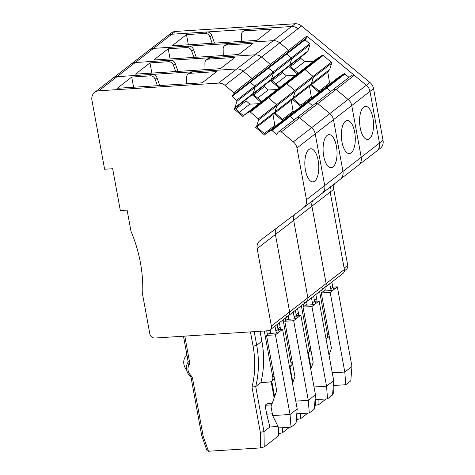 <?xml version="1.0" encoding="UTF-8"?>
<svg xmlns="http://www.w3.org/2000/svg" width="475" height="475" viewBox="0 0 475 475"><rect width="100%" height="100%" fill="white"/><g stroke="black" fill="none" stroke-linecap="round" stroke-linejoin="round"><path stroke-width="0.71" d="M300.645 413.559L300.723 418.612L307.836 413.096M314.937 401.108L315.038 407.514L314.379 408.025M300.723 418.612L296.756 419.627M303.941 306.423L303.501 304.042M307.8 353.085A4.673 4.085 -127.8 0 0 307.931 352.99L310.08 351.328A4.673 4.085 -127.8 0 0 310.965 350.318M297.605 308.613L298.401 312.96A102.737 89.858 -127.8 0 1 298.799 315.281M257.165 248.627A9.34 8.17 52.2 0 1 259.914 240.7A9.34 8.17 52.2 0 1 259.985 240.647L303.644 207.676A9.34 8.17 52.2 0 0 303.715 207.623A9.34 8.17 52.2 0 0 306.464 199.696L296.976 147.992A9.34 8.17 52.2 0 0 293.342 141.859L281.301 131.902L281.004 132.287A2.333 2.042 52.2 0 0 278 132.43L276.509 134.401L271.979 130.53A0.932 0.819 52.2 0 0 270.964 130.411L265.662 133.79L264.67 135.102L255.669 127.419L256.66 126.107L258.608 119.866A0.932 0.819 52.2 0 0 258.281 118.839L250.272 112.005A0.932 0.819 52.2 0 0 249.256 111.886L243.954 115.259L242.963 116.577L233.961 108.894L234.953 107.582L236.9 101.341A0.932 0.819 52.2 0 0 236.574 100.314L232.037 96.443L233.528 94.472A2.333 2.042 52.2 0 0 233.837 92.649L224.99 85.334A9.34 8.17 52.2 0 0 218.524 83.107L98.782 90.814A9.34 8.17 52.2 0 0 94.697 92.334A9.34 8.17 52.2 0 0 91.948 100.261L104.607 169.248L112.652 168.726L120.335 210.567L127.11 210.128L131.011 231.378A140.095 122.532 52.2 0 1 142.631 294.696L149.821 333.866A4.673 4.085 52.2 0 0 154.874 338.04L267.953 330.766A4.673 4.085 52.2 0 0 269.996 330.006A4.673 4.085 52.2 0 0 271.373 326.046L257.165 248.627L293.669 220.335L307.877 297.754A4.673 4.085 52.2 0 1 306.506 301.714A4.673 4.085 52.2 0 1 304.457 302.474M271.373 326.046L289.625 311.897L275.417 234.484A9.34 8.17 52.2 0 1 276.8 227.947A9.34 8.17 52.2 0 0 275.417 234.484L289.625 311.897L307.877 297.754L344.381 269.456L330.173 192.042L311.921 206.192A9.34 8.17 52.2 0 1 312.663 200.693A9.34 8.17 52.2 0 0 311.921 206.192L326.129 283.605L311.921 206.192L293.669 220.335A9.34 8.17 52.2 0 1 294.583 214.522A9.34 8.17 52.2 0 0 293.669 220.335L307.877 297.754A4.673 4.085 52.2 0 1 306.506 301.714L324.758 287.565A4.673 4.085 52.2 0 1 322.715 288.325M306.464 199.696L342.968 171.404A9.34 8.17 52.2 0 1 340.219 179.33A9.34 8.17 52.2 0 1 340.147 179.384A9.34 8.17 52.2 0 0 340.219 179.33L358.471 165.187A9.34 8.17 52.2 0 1 358.399 165.241A9.34 8.17 52.2 0 0 358.471 165.187L376.728 151.038A9.34 8.17 52.2 0 1 376.657 151.092A9.34 8.17 52.2 0 0 376.728 151.038L380.303 148.265A9.34 8.17 52.2 0 1 380.232 148.319L376.794 150.985M293.342 141.859L311.594 127.71A9.34 8.17 52.2 0 1 315.228 133.849L324.716 185.553A9.34 8.17 52.2 0 1 321.967 193.479L340.219 179.33A9.34 8.17 52.2 0 0 342.968 171.404L333.48 119.7L351.732 105.551L369.983 91.408L379.478 143.112A9.34 8.17 52.2 0 1 376.728 151.038A9.34 8.17 52.2 0 0 379.478 143.112L369.983 91.408L373.564 88.635L383.052 140.339A9.34 8.17 52.2 0 1 380.303 148.265M303.715 207.623L321.967 193.479A9.34 8.17 52.2 0 0 324.716 185.553L315.228 133.849A9.34 8.17 52.2 0 0 311.594 127.71L299.553 117.752L311.594 127.71L329.846 113.567A9.34 8.17 52.2 0 1 333.48 119.7L342.968 171.404L361.22 157.261A9.34 8.17 52.2 0 1 358.471 165.187A9.34 8.17 52.2 0 0 361.22 157.261L351.732 105.551A9.34 8.17 52.2 0 0 348.098 99.418L336.057 89.46L281.301 131.902M383.052 140.339L361.22 157.261L351.732 105.551A9.34 8.17 52.2 0 0 348.098 99.418L329.846 113.567L317.805 103.609L329.846 113.567A9.34 8.17 52.2 0 1 333.48 119.7L296.976 147.992M314.503 104.138A2.333 2.042 52.2 0 1 317.407 103.912A2.333 2.042 52.2 0 0 314.842 103.793L333.094 89.65A2.333 2.042 52.2 0 1 335.659 89.769A2.333 2.042 52.2 0 0 333.094 89.65L351.346 75.501A2.333 2.042 52.2 0 1 353.911 75.62M312.467 105.634L308.483 102.238L344.987 73.946A0.932 0.819 52.2 0 0 343.971 73.827L338.675 77.199L302.165 105.492L307.468 102.119A0.932 0.819 52.2 0 1 308.483 102.238A0.932 0.819 52.2 0 0 307.468 102.119L302.165 105.492L283.913 119.641L289.216 116.268A0.932 0.819 52.2 0 1 290.231 116.387L308.483 102.238L312.467 105.634M300.841 106.525L292.173 99.127L292.98 98.503L301.643 105.901M258.281 118.839L294.785 90.547A0.932 0.819 52.2 0 1 295.112 91.574L293.164 97.814L292.173 99.127M249.256 111.886L304.012 69.445A0.932 0.819 52.2 0 1 305.027 69.564L313.037 76.404L294.785 90.547L286.775 83.713L323.279 55.421A0.932 0.819 52.2 0 0 322.264 55.302L316.962 58.674L280.458 86.967L285.76 83.594A0.932 0.819 52.2 0 1 286.775 83.713A0.932 0.819 52.2 0 0 285.76 83.594L280.458 86.967L262.206 101.116L267.508 97.737A0.932 0.819 52.2 0 1 268.523 97.856L286.775 83.713L294.785 90.547A0.932 0.819 52.2 0 1 295.112 91.574L293.164 97.814L311.422 83.665L309.516 86.195L311.333 97.102L312.122 97.779M279.134 88L270.465 80.602L306.975 52.309L307.966 50.991L309.914 44.757A0.932 0.819 52.2 0 0 309.581 43.73L305.045 39.858L306.535 37.887A2.333 2.042 52.2 0 0 306.844 36.064L366.35 85.274A9.34 8.17 52.2 0 1 369.983 91.408A9.34 8.17 52.2 0 0 366.35 85.274L354.308 75.311L336.057 89.46L348.098 99.418L369.93 82.496A9.34 8.17 52.2 0 1 373.564 88.635M236.574 100.314L273.077 72.022A0.932 0.819 52.2 0 1 273.404 73.049L271.457 79.289L270.465 80.602L271.457 79.289L289.708 65.14L288.717 66.453L297.386 73.851M233.837 92.649L270.34 64.357A2.333 2.042 52.2 0 1 270.032 66.179L268.541 68.151L273.077 72.022L268.541 68.151L305.045 39.858M218.524 83.107L273.279 40.672A9.34 8.17 52.2 0 1 279.745 42.892L288.592 50.208A2.333 2.042 52.2 0 1 288.283 52.03A2.333 2.042 52.2 0 0 288.592 50.208L270.34 64.357L261.493 57.036L301.577 25.971L369.93 82.496M94.697 92.334L131.201 64.042A9.34 8.17 52.2 0 1 135.286 62.522L255.027 54.815A9.34 8.17 52.2 0 1 261.493 57.036L270.34 64.357A2.333 2.042 52.2 0 1 270.032 66.179L268.541 68.151L250.289 82.3L254.826 86.171A0.932 0.819 52.2 0 1 255.152 87.198L253.205 93.433L252.213 94.751L270.465 80.602M313.631 296.192L314.563 301.269A1.87 1.633 -127.8 0 0 316.588 302.943L319.093 301.002L333.705 380.623L332.542 394.974L327.53 398.858L315.246 399.647L315.085 399.315M290.005 366.884L292.861 382.452M296.976 413.755L297.071 419.609M157.421 85.708L155.135 79.272A4.673 4.085 -127.8 0 0 150.29 75.863L152.166 74.409L117.034 76.665A9.34 8.17 52.2 0 0 112.949 78.185A9.34 8.17 52.2 0 1 117.034 76.665L236.776 68.964A9.34 8.17 52.2 0 1 243.242 71.185L252.088 78.5A2.333 2.042 52.2 0 1 251.78 80.328L288.283 52.03L286.793 54.007L291.329 57.879A0.932 0.819 52.2 0 1 291.656 58.906L289.708 65.14L288.717 66.453M279.935 87.37L271.272 79.978M322.264 55.302L304.012 69.445L298.71 72.823L304.012 69.445A0.932 0.819 52.2 0 1 305.027 69.564L313.037 76.404A0.932 0.819 52.2 0 1 313.369 77.431L311.422 83.665L310.424 84.983L311.232 84.36L319.901 91.752M293.289 98.77L309.516 86.195M270.964 130.411L325.719 87.97L320.417 91.348L325.719 87.97A0.932 0.819 52.2 0 1 326.735 88.089L330.719 91.491L326.735 88.089A0.932 0.819 52.2 0 0 325.719 87.97L343.971 73.827M314.022 386.983L326.545 386.175L311.933 306.547L303.038 307.123L313.191 362.425L310.769 369.271M300.853 105.224L311.333 97.102M303.038 307.123L306.862 304.16M306.607 301.631L306.909 303.288A1.87 1.633 -127.8 0 1 305.544 305.182L314.438 304.606L316.588 302.943M311.933 306.547L314.438 304.606A1.87 1.633 -127.8 0 1 312.419 302.937L311.487 297.855M193.925 57.41L191.639 50.979A4.673 4.085 -127.8 0 0 186.794 47.571L168.233 48.765L153.74 59.998L238.652 54.536L253.145 43.302L226.652 45.006A4.673 4.085 -127.8 0 0 224.604 45.766A4.673 4.085 -127.8 0 0 223.155 48.949L223.256 55.527M170.103 58.942L168.233 48.765M345.414 121.238A16.578 6.917 -93.7 0 1 347.249 120.496A16.578 6.917 -93.7 0 1 355.003 134.33A16.578 6.917 -93.7 0 1 351.215 152.837A16.578 6.917 -93.7 0 1 349.38 153.579A16.578 6.917 -93.7 0 1 341.62 139.745A16.578 6.917 -93.7 0 1 345.414 121.238M327.53 398.858L326.545 386.175L333.705 380.623M224.604 45.766L226.486 44.312A4.673 4.085 52.2 0 1 228.528 43.552L273.279 40.672A9.34 8.17 52.2 0 1 279.745 42.892L288.592 50.208L306.844 36.064M196.264 57.261L193.515 49.525A4.673 4.085 52.2 0 0 188.67 46.111L153.538 48.373L171.796 34.23L291.531 26.523A9.34 8.17 52.2 0 1 298.003 28.743A9.34 8.17 52.2 0 0 291.531 26.523L246.78 29.403A4.673 4.085 52.2 0 0 244.738 30.162L242.856 31.617A4.673 4.085 -127.8 0 0 241.407 34.806L241.508 41.378M272.151 80.726L282.631 72.604L282.417 71.339M275.922 83.95L286.401 75.828L282.631 72.604M319.093 301.002L314.569 301.293M295.367 75.412L286.401 75.828M175.673 71.559L173.387 65.123A4.673 4.085 -127.8 0 0 168.542 61.714L170.418 60.26L135.286 62.522A9.34 8.17 52.2 0 0 131.201 64.042L149.453 49.893A9.34 8.17 52.2 0 1 153.538 48.373L273.279 40.672L295.112 23.75A9.34 8.17 52.2 0 1 301.577 25.971M307.931 352.99A4.673 4.085 -127.8 0 0 309.308 349.024L301.358 305.704M324.758 287.565A4.673 4.085 52.2 0 0 326.129 283.605A4.673 4.085 52.2 0 1 324.758 287.565L343.009 273.422A4.673 4.085 52.2 0 0 344.381 269.456M296.685 415.257L296.786 421.663L296.127 422.174M282.393 427.708L282.471 432.755L289.584 427.245M282.471 432.755L278.498 433.776M285.689 320.572L285.249 318.185M289.548 367.234A4.673 4.085 -127.8 0 0 289.679 367.133L291.828 365.471A4.673 4.085 -127.8 0 0 292.713 364.468M271.748 381.033L274.609 396.595M278.724 427.904L278.813 433.752M295.771 401.126L308.293 400.318L293.681 320.696L284.786 321.266L294.939 376.574L292.517 383.414M284.786 321.266L288.61 318.303M298.336 317.092L300.841 315.145L296.317 315.436A1.87 1.633 -127.8 0 0 298.336 317.092L296.186 318.755L287.292 319.325A1.87 1.633 -127.8 0 0 288.658 317.437L288.355 315.78M295.379 310.335L296.311 315.418L294.168 317.08A1.87 1.633 -127.8 0 0 296.186 318.755L293.681 320.696M269.996 330.006L288.254 315.863A4.673 4.085 52.2 0 0 289.625 311.897A4.673 4.085 52.2 0 1 288.254 315.863A4.673 4.085 52.2 0 1 286.205 316.623M278.332 132.092L296.584 117.942A2.333 2.042 52.2 0 1 299.155 118.061A2.333 2.042 52.2 0 0 296.584 117.942L314.842 103.793M271.979 130.53L290.231 116.387L294.209 119.783L290.231 116.387A0.932 0.819 52.2 0 0 289.216 116.268L283.913 119.641L265.662 133.79M282.589 120.668L273.921 113.276L274.728 112.652L283.391 120.044M243.954 115.259L262.206 101.116L267.508 97.737A0.932 0.819 52.2 0 1 268.523 97.856L276.533 104.696A0.932 0.819 52.2 0 1 276.86 105.723L274.912 111.957L273.921 113.276M260.882 102.143L252.213 94.751L253.205 93.433L271.457 79.289L273.404 73.049L291.656 58.906L289.708 65.14L307.966 50.991M233.528 94.472L251.78 80.328L250.289 82.3L251.78 80.328A2.333 2.042 52.2 0 0 252.088 78.5L243.242 71.185L261.493 57.036A9.34 8.17 52.2 0 0 255.027 54.815L210.277 57.695A4.673 4.085 52.2 0 0 208.234 58.455L206.352 59.909A4.673 4.085 -127.8 0 0 204.903 63.098L205.004 69.671M279.353 322.757L280.149 327.103A102.737 89.858 -127.8 0 1 280.547 329.424M309.914 44.757L291.656 58.906A0.932 0.819 52.2 0 0 291.329 57.879L273.077 72.022A0.932 0.819 52.2 0 1 273.404 73.049L255.152 87.198L253.205 93.433L234.953 107.582M261.683 101.519L253.021 94.121M250.272 112.005L268.523 97.856L276.533 104.696A0.932 0.819 52.2 0 1 276.86 105.723L274.912 111.957L293.164 97.814L291.258 100.338L293.081 111.245L293.871 111.922M275.037 112.913L291.258 100.338M282.601 119.367L293.081 111.245M168.542 61.714L149.981 62.908L135.488 74.142L220.4 68.679L234.893 57.445L208.394 59.149A4.673 4.085 -127.8 0 0 206.352 59.909M151.852 73.091L149.981 62.908M296.833 413.458L296.994 413.796L309.278 413.007L314.29 409.123L315.453 394.772L308.293 400.318L309.278 413.007M332.963 166.986A16.578 6.917 -93.7 0 1 331.122 167.728A16.578 6.917 -93.7 0 1 323.368 153.894A16.578 6.917 -93.7 0 1 327.162 135.381A16.578 6.917 -93.7 0 1 328.997 134.639A16.578 6.917 -93.7 0 1 336.751 148.473A16.578 6.917 -93.7 0 1 332.963 166.986M178.012 71.41L175.263 63.668A4.673 4.085 52.2 0 0 170.418 60.26M253.899 94.875L264.379 86.753L264.165 85.482M257.67 98.093L268.149 89.971L264.379 86.753M277.115 89.561L268.149 89.971M293.229 311.998L294.168 317.08M300.841 315.145L315.453 394.772M289.679 367.133A4.673 4.085 -127.8 0 0 291.056 363.173L283.1 319.853M318.897 399.416L318.974 404.463L326.088 398.952M333.189 386.965L333.29 393.365L332.631 393.882M318.974 404.463L315.008 405.484M322.192 292.273L321.753 289.892M326.052 338.942A4.673 4.085 -127.8 0 0 326.183 338.841L328.332 337.179A4.673 4.085 -127.8 0 0 329.223 336.175M315.857 294.464L316.653 298.811A102.737 89.858 -127.8 0 1 317.051 301.132M332.755 89.989A2.333 2.042 52.2 0 1 333.094 89.65M319.093 92.376L310.424 84.983M323.279 55.421L331.289 62.255L313.037 76.404A0.932 0.819 52.2 0 1 313.369 77.431L311.422 83.665L329.674 69.522L327.768 72.046L329.585 82.953L330.374 83.63M309.581 43.73L291.329 57.879L286.793 54.007L288.283 52.03L306.535 37.887M212.177 43.267L209.891 36.83A4.673 4.085 -127.8 0 0 205.046 33.422L206.922 31.968L171.796 34.23A9.34 8.17 52.2 0 0 167.705 35.744L149.453 49.893A9.34 8.17 52.2 0 1 153.538 48.373L98.782 90.814M331.883 282.043L332.815 287.126A1.87 1.633 -127.8 0 0 334.839 288.794L337.345 286.853L351.957 366.48L350.793 380.825L345.782 384.708L333.497 385.504L333.337 385.166M308.257 352.741L311.113 368.303M315.228 399.612L315.323 405.46M298.187 73.227L289.524 65.829M331.289 62.255A0.932 0.819 52.2 0 1 331.621 63.282L329.674 69.522M311.541 84.621L327.768 72.046M348.971 77.342L344.987 73.946M332.274 372.833L344.803 372.026L330.184 292.404L321.29 292.974L331.443 348.282L329.027 355.122M319.105 91.075L329.585 82.953M321.29 292.974L325.114 290.011M324.858 287.488L325.161 289.144A1.87 1.633 -127.8 0 1 323.796 291.033L332.69 290.462L334.839 288.794M330.184 292.404L332.69 290.462A1.87 1.633 -127.8 0 1 330.671 288.788L329.739 283.706M205.046 33.422L186.485 34.616L171.992 45.849L256.904 40.387L271.397 29.153L244.904 30.857A4.673 4.085 -127.8 0 0 242.856 31.617M188.355 44.798L186.485 34.616M363.666 107.089A16.578 6.917 -93.7 0 1 365.501 106.347A16.578 6.917 -93.7 0 1 373.255 120.181A16.578 6.917 -93.7 0 1 369.467 138.694A16.578 6.917 -93.7 0 1 367.632 139.436A16.578 6.917 -93.7 0 1 359.878 125.602A16.578 6.917 -93.7 0 1 363.666 107.089M345.782 384.708L344.803 372.026L351.957 366.48M214.516 43.112L211.767 35.376A4.673 4.085 52.2 0 0 206.922 31.968M290.403 66.583L300.883 58.461L300.669 57.19M294.173 69.801L304.653 61.679L300.883 58.461M337.345 286.853L332.821 287.143L330.671 288.788M313.619 61.269L304.653 61.679M347.718 265.347L333.753 189.27L330.173 192.042A9.34 8.17 52.2 0 1 330.915 186.544A9.34 8.17 52.2 0 0 330.173 192.042L344.137 268.126L347.718 265.347A4.673 4.085 52.2 0 1 346.34 269.313L344.434 270.792M326.183 338.841A4.673 4.085 -127.8 0 0 327.56 334.881L319.61 291.561M333.753 189.27A9.34 8.17 52.2 0 1 334.495 183.772M175.37 31.451A9.34 8.17 52.2 0 0 171.285 32.971L167.705 35.744A9.34 8.17 52.2 0 1 171.796 34.23L175.37 31.451L295.112 23.75M271.136 381.484L274.146 397.902M251.999 387.018A99.934 87.406 -127.8 0 0 253.092 346.269L256.708 345.272A102.737 89.858 -127.8 0 1 255.722 386.608L263.981 431.591L260.324 432.357L251.999 387.018L255.722 386.608L260.912 382.589L269.384 382.043A4.673 4.085 -127.8 0 0 271.427 381.282A4.673 4.085 -127.8 0 0 272.798 377.316L264.302 331.004M278.397 427.239L278.534 435.807L264.219 446.904L263.981 431.591L269.931 426.983M278.017 426.461L269.877 426.983L266.712 414.188L272.353 413.826M271.688 404.86L265.08 405.288L266.712 414.188M265.08 405.288L267.223 403.619L272.24 403.299M264.219 446.904L260.561 447.901L208.495 451.25L206.987 450.585L201.774 435.907L203.199 436.347L208.495 451.25M203.199 436.347L192.63 378.759A5.605 4.898 -127.8 0 0 190.819 375.404A8.408 7.351 -127.8 0 1 188.931 365.121A5.605 4.898 -127.8 0 0 189.483 361.612L188.017 360.947L183.475 336.199L186.675 353.655A2.802 2.452 52.2 0 1 186.123 355.781A11.21 9.803 52.2 0 0 186.705 370.102M191.128 377.916L200.753 430.332M260.062 331.277L261.897 341.252L256.708 345.272L254.208 331.651M267.437 334.715L266.724 330.843M271.427 381.282L273.576 379.62A4.673 4.085 -127.8 0 0 274.461 378.611M277.127 324.484L278.059 329.567A1.87 1.633 -127.8 0 0 280.084 331.235L282.583 329.294L297.202 408.922L296.038 423.267L291.027 427.15L278.742 427.939L272.68 415.583L290.041 414.467L297.202 408.922M260.324 432.357L260.561 447.901M232.037 96.443L250.289 82.3L254.826 86.171A0.932 0.819 52.2 0 1 255.152 87.198L236.9 101.341M233.961 108.894L252.213 94.751M243.562 115.775L234.769 108.27M256.66 126.107L274.912 111.957L273.006 114.487L274.829 125.394L275.619 126.071M256.785 127.062L273.006 114.487M255.669 127.419L256.476 126.795L265.27 134.306M188.017 360.947A2.802 2.452 52.2 0 1 187.738 362.698A11.21 9.803 52.2 0 0 190.255 376.414A2.802 2.452 52.2 0 1 191.164 378.088L201.774 435.907M270.103 329.929L270.406 331.586A1.87 1.633 -127.8 0 1 269.04 333.474L270.352 332.452M291.027 427.15L290.041 414.467L275.429 334.839L266.534 335.415L276.682 390.717L271.041 406.683L272.68 415.583M264.349 133.517L274.829 125.394M266.534 335.415L269.04 333.474L277.934 332.898L280.084 331.235M150.29 75.863L131.729 77.057L117.236 88.291L202.148 82.828L216.642 71.594L190.143 73.298A4.673 4.085 -127.8 0 0 188.1 74.058A4.673 4.085 -127.8 0 0 186.651 77.247L186.752 83.82M133.6 87.24L131.729 77.057M314.711 181.129A16.578 6.917 -93.7 0 1 312.871 181.872A16.578 6.917 -93.7 0 1 305.116 168.037A16.578 6.917 -93.7 0 1 308.91 149.53A16.578 6.917 -93.7 0 1 310.745 148.788A16.578 6.917 -93.7 0 1 318.499 162.622A16.578 6.917 -93.7 0 1 314.711 181.129M188.1 74.058L189.982 72.604A4.673 4.085 52.2 0 1 192.025 71.844L236.776 68.964A9.34 8.17 52.2 0 1 243.242 71.185L224.99 85.334M159.76 85.553L157.011 77.817A4.673 4.085 52.2 0 0 152.166 74.409M275.429 334.839L277.934 332.898A1.87 1.633 -127.8 0 1 275.91 331.229L274.978 326.147M235.648 109.018L246.127 100.902L245.913 99.631M239.418 112.242L249.898 104.12L246.127 100.902M282.583 329.294L278.065 329.585M258.863 103.71L249.898 104.12M260.912 382.589A102.737 89.858 -127.8 0 0 261.897 341.252M253.092 346.269L250.456 331.894M184.805 336.116L189.483 361.612M296.174 314.682L298.401 312.96M258.608 119.866L331.621 63.282M226.652 45.006L228.528 43.552M191.639 50.979L193.515 49.525M186.794 47.571L188.67 46.111M314.563 301.269L312.419 302.937M340.29 179.277L358.399 165.241M310.555 348.062L309.308 349.024M277.923 328.825L280.149 327.103M208.394 59.149L210.277 57.695M173.387 65.123L175.263 63.668M322.038 193.42L340.147 179.384M292.303 362.205L291.056 363.173M314.432 300.533L316.653 298.811M244.904 30.857L246.78 29.403M209.891 36.83L211.767 35.376M358.542 165.128L376.657 151.092M328.807 333.913L327.56 334.881M192.63 378.759L191.164 378.088M190.143 73.298L192.025 71.844M155.135 79.272L157.011 77.817M190.255 376.414L190.819 375.404M188.931 365.121L187.738 362.698M278.059 329.567L275.91 331.229M274.045 376.354L272.798 377.316M303.786 207.569L321.896 193.533M288.254 315.863L306.506 301.714"/></g></svg>
